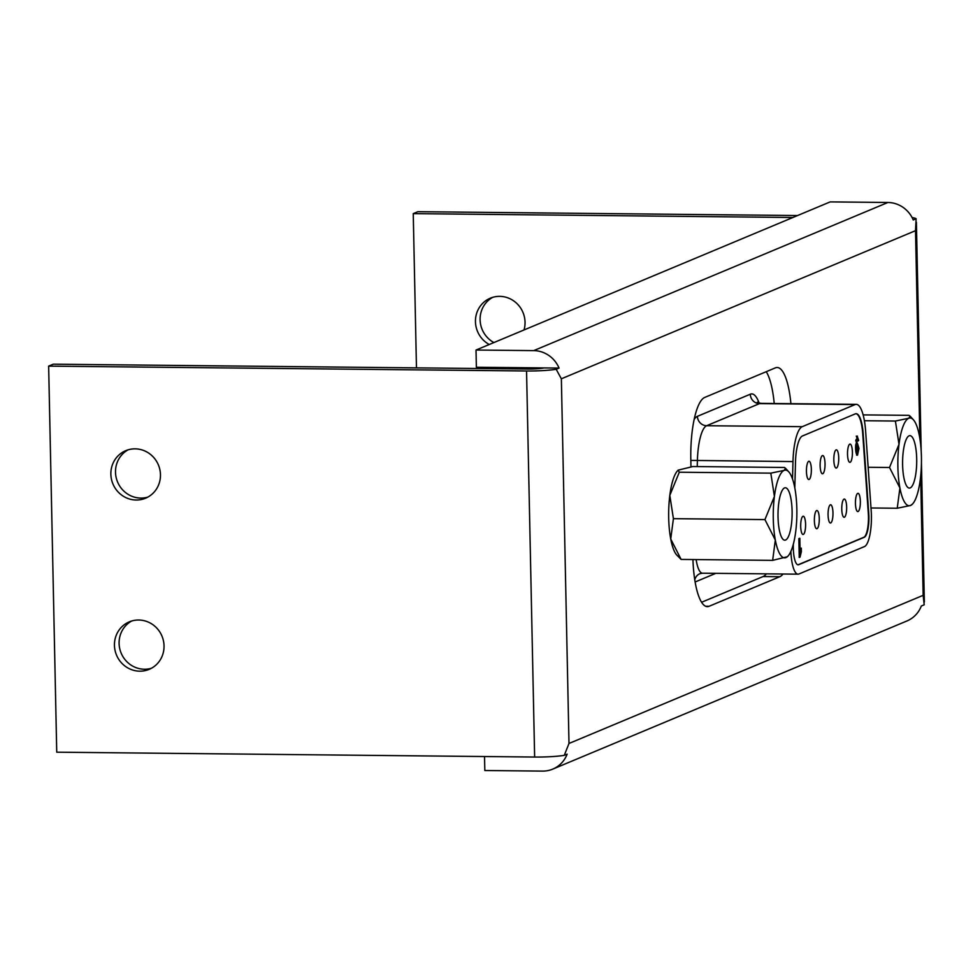 <?xml version="1.0" encoding="UTF-8"?>
<svg xmlns="http://www.w3.org/2000/svg" width="973" height="973" viewBox="0 0 973 973"><rect width="100%" height="100%" fill="white"/><g stroke="black" fill="none" stroke-linecap="round" stroke-linejoin="round"><path stroke-width="1.46" d="M160.46 474.69A25.748 24.629 -112.7 0 0 125.724 450.681A25.748 24.629 -112.7 0 0 110.861 474.179A25.748 24.629 -112.7 0 0 145.597 498.188A25.748 24.629 -112.7 0 0 160.46 474.69M128.095 449.83A25.748 24.629 -112.7 0 0 115.507 472.233A25.748 24.629 -112.7 0 0 147.872 497.094M489.249 344.503A25.748 24.629 67.3 0 1 475.456 321.686A25.748 24.629 67.3 0 1 490.319 298.188A25.748 24.629 67.3 0 1 525.043 322.185A25.748 24.629 67.3 0 1 524.033 329.944M492.691 297.337A25.748 24.629 -112.7 0 0 480.103 319.74A25.748 24.629 -112.7 0 0 493.895 342.557M164.036 645.853A25.748 24.629 -112.7 0 0 129.312 621.844A25.748 24.629 -112.7 0 0 114.449 645.354A25.748 24.629 -112.7 0 0 149.185 669.351A25.748 24.629 -112.7 0 0 164.036 645.853M131.683 621.005A25.748 24.629 -112.7 0 0 119.095 643.408A25.748 24.629 -112.7 0 0 151.447 668.256M913.233 219.947L916.116 218.743L915.52 230.674L561.36 378.801L556.179 369.29A28.083 3.114 178.8 0 1 526.551 370.981L48.65 366.128L53.296 364.182L528.035 369.01A14.048 1.557 -1.2 0 0 544.077 367.928L476.369 367.247L476.016 350.037L830.176 201.898L887.887 202.481A28.083 26.867 67.3 0 1 913.233 219.947M912.09 217.563A28.083 3.114 178.8 0 1 916.116 218.743M792.91 217.49L413.245 213.634L417.891 211.688L797.556 215.544M564.267 755.352L568.998 743.469L923.158 595.33L924.204 604.805L921.322 606.009A28.083 26.867 67.3 0 1 906.945 620.969L552.786 769.108A28.083 26.867 -112.7 0 0 567.15 754.148L564.267 755.352A28.083 3.114 178.8 0 1 534.639 757.043L56.738 752.19L48.65 366.128M416.468 367.867L413.245 213.634M790.903 403.673A56.179 15.106 90.6 0 0 777.172 367.502A56.179 15.106 90.6 0 0 775.42 367.855L704.72 397.434A56.179 15.106 90.6 0 0 690.818 459.548L690.964 466.809M692.934 559.548A56.179 15.106 90.6 0 0 707.359 606.629A56.179 15.106 90.6 0 0 709.098 606.276L779.799 576.709A56.179 15.106 90.6 0 0 783.034 574.021M701.594 602.263L763.124 576.539A56.179 15.106 90.6 0 0 766.347 573.851M774.216 403.503A56.179 15.106 90.6 0 0 766.238 371.698M556.179 369.29L559.061 368.086L544.077 367.928M552.786 769.108A28.083 26.867 -112.7 0 1 542.533 771.103L484.822 770.519L484.53 756.532M559.061 368.086A28.083 26.867 -112.7 0 0 533.727 350.621L476.016 350.037M811.348 469.363A9.134 2.457 90.6 0 0 808.989 461.263A9.134 2.457 90.6 0 0 806.447 471.419A9.134 2.457 90.6 0 0 808.806 479.519A9.134 2.457 90.6 0 0 811.348 469.363M825.031 463.647A9.134 2.457 90.6 0 0 822.672 455.534A9.134 2.457 90.6 0 0 820.13 465.69A9.134 2.457 90.6 0 0 822.489 473.79A9.134 2.457 90.6 0 0 825.031 463.647M838.726 457.918A9.134 2.457 90.6 0 0 836.366 449.818A9.134 2.457 90.6 0 0 833.825 459.961A9.134 2.457 90.6 0 0 836.184 468.074A9.134 2.457 90.6 0 0 838.726 457.918M805.595 524.325A9.134 2.457 90.6 0 0 803.236 516.225A9.134 2.457 90.6 0 0 800.694 526.381A9.134 2.457 90.6 0 0 803.053 534.481A9.134 2.457 90.6 0 0 805.595 524.325M819.278 518.597A9.134 2.457 90.6 0 0 816.919 510.497A9.134 2.457 90.6 0 0 814.377 520.652A9.134 2.457 90.6 0 0 816.736 528.753A9.134 2.457 90.6 0 0 819.278 518.597M832.973 512.88A9.134 2.457 90.6 0 0 830.614 504.768A9.134 2.457 90.6 0 0 828.072 514.924A9.134 2.457 90.6 0 0 830.431 523.024A9.134 2.457 90.6 0 0 832.973 512.88M846.656 507.152A9.134 2.457 90.6 0 0 844.296 499.052A9.134 2.457 90.6 0 0 841.767 509.195A9.134 2.457 90.6 0 0 844.114 517.295A9.134 2.457 90.6 0 0 846.656 507.152M852.409 452.19A9.134 2.457 90.6 0 0 850.061 444.089A9.134 2.457 90.6 0 0 847.519 454.245A9.134 2.457 90.6 0 0 849.867 462.345A9.134 2.457 90.6 0 0 852.409 452.19M860.351 501.423A9.134 2.457 90.6 0 0 857.991 493.323A9.134 2.457 90.6 0 0 855.449 503.467A9.134 2.457 90.6 0 0 857.809 511.579A9.134 2.457 90.6 0 0 860.351 501.423M797.921 564.79A18.73 5.035 90.6 0 0 798.274 564.693L863.817 537.278A18.73 5.035 90.6 0 0 868.451 516.566A18.73 5.035 90.6 0 0 868.305 513.367L862.735 433.836A28.083 7.553 90.6 0 0 855.924 413.72M793.336 544.187L793.323 544.929A18.73 5.035 90.6 0 0 798.152 564.814A18.73 5.035 90.6 0 0 798.724 564.693L864.267 537.278A18.73 5.035 90.6 0 0 868.901 516.578A18.73 5.035 90.6 0 0 868.755 513.379L863.185 433.836A28.083 7.553 90.6 0 0 856.155 413.707A28.083 7.553 90.6 0 0 855.279 413.878L802.421 435.989A28.083 7.553 90.6 0 0 795.488 462.151L794.807 487.947M790.867 551.411A28.083 7.553 90.6 0 0 798.055 574.167A28.083 7.553 90.6 0 0 798.918 573.997L864.462 546.583A28.083 7.553 90.6 0 0 871.407 515.52A28.083 7.553 90.6 0 0 871.188 510.728L865.629 431.185A37.448 10.071 90.6 0 0 856.252 404.342A37.448 10.071 90.6 0 0 855.085 404.573L802.226 426.685A37.448 10.071 90.6 0 0 792.983 461.579L792.521 478.996M800.025 557.128L799.247 557.456L798.845 538.641L799.83 538.239L800.11 551.63L801.278 548.091L801.351 551.703L800.025 557.128L799.234 557.115M857.189 436.111L858.685 440.428L857.712 441.243L857.116 439.297L856.471 445.038L857.359 443.092L858.977 448.407L857.517 455.194C856.216 454.683 855.571 451.788 855.595 446.498L857.408 436.062M856.374 439.297L857.201 439.285L856.216 439.297L855.693 440.927M798.93 538.604L799.21 551.618L800.11 551.63M800.426 550.317L800.451 551.691L801.351 551.703M800.451 551.691L799.125 557.115M856.289 436.099L857.785 440.428L858.685 440.428M855.571 445.038L856.471 445.038M856.459 443.08L858.077 448.395L858.977 448.407M858.077 448.395L856.617 455.182M856.544 446.291L855.729 449.283L856.532 452.056L857.249 452.068M856.349 446.291L857.249 446.303L856.629 449.295L857.432 452.068L856.532 452.056M855.729 449.283L856.629 449.295M857.432 452.068L858.004 448.967L857.359 446.279L856.459 446.279M791.426 524.447A26.21 7.054 90.6 0 0 785.333 487.765A26.21 7.054 90.6 0 0 778.704 503.503A26.21 7.054 90.6 0 0 784.797 540.185A26.21 7.054 90.6 0 0 791.426 524.447M670.725 538.981A43.882 11.798 -89.4 0 1 669.813 495.379A43.882 11.798 -89.4 0 1 677.597 470.737L678.169 470.141L679.3 472.221L669.813 495.379L673.413 518.67L670.725 538.981A43.882 11.798 -89.4 0 0 676.746 555.024L681.124 559.426L670.725 538.981M787.364 556.738L772.647 560.363L775.323 540.039L764.936 519.594L774.411 496.437L770.811 473.146L784.153 470.373A43.882 11.798 -89.4 0 1 788.787 471.869A43.882 11.798 -89.4 0 1 794.807 487.911A43.882 11.798 -89.4 0 1 795.719 531.513A43.882 11.798 -89.4 0 1 787.935 556.142A43.882 11.798 -89.4 0 1 785.977 557.578A43.882 11.798 -89.4 0 1 775.323 540.039A43.882 11.798 -89.4 0 1 774.411 496.437A43.882 11.798 -89.4 0 1 784.153 470.373L785.515 468.256L784.408 467.466L692.898 466.529L678.169 470.141M772.647 560.363L681.124 559.426M764.936 519.594L673.413 518.67M770.811 473.146L679.3 472.221M916.019 472.343A26.21 7.054 90.6 0 0 909.913 435.649A26.21 7.054 90.6 0 0 903.285 451.387A26.21 7.054 90.6 0 0 909.39 488.081A26.21 7.054 90.6 0 0 916.019 472.343M913.379 419.764L910.108 416.152L908.733 418.256L895.403 421.041L899.003 444.333A43.882 11.798 -89.4 0 1 908.733 418.256A43.882 11.798 -89.4 0 1 913.379 419.764A43.882 11.798 -89.4 0 1 919.388 435.795A43.882 11.798 -89.4 0 1 920.3 479.409A43.882 11.798 -89.4 0 1 912.516 504.038A43.882 11.798 -89.4 0 1 910.57 505.474A43.882 11.798 -89.4 0 1 899.916 487.935A43.882 11.798 -89.4 0 1 899.003 444.333L889.517 467.49L899.916 487.935L897.228 508.247L910.57 505.474L912.516 504.038M910.108 416.152L909.001 415.349L863.124 414.887M897.228 508.247L871.005 507.979M889.517 467.49L868.147 467.271M895.403 421.041L864.389 420.725M923.158 595.33L920.665 476.235M919.874 438.604L915.52 230.674M568.998 743.469L561.36 378.801M534.639 757.043L526.551 370.981M533.727 350.621L887.887 202.481M763.124 576.539L779.799 576.709M705.62 606.24L709.098 606.276M694.163 419.351A46.813 12.588 -89.4 0 1 697.434 416.322L750.305 394.211A46.813 12.588 -89.4 0 1 759.135 403.15M715.8 573.34L695.123 581.988M696.145 559.584A28.083 7.553 90.6 0 0 702.47 573.206L699.928 573.693A9.365 8.952 67.3 0 0 694.771 579.847M856.252 404.342L760.667 403.369A37.448 10.071 90.6 0 0 759.512 403.613L706.653 425.712A37.448 10.071 90.6 0 0 697.398 460.606L697.24 466.578M855.085 404.573L759.512 403.613A9.365 8.952 67.3 0 1 750.305 394.211M802.226 426.685L706.653 425.712A9.365 8.952 -112.7 0 1 697.434 416.322M792.983 461.579L690.83 460.399M924.35 602.019L921.443 463.026M921.188 450.949L916.396 222.258M798.055 574.167L702.47 573.206M760.667 403.369L757.322 402.19L758.113 403.479M788.787 471.869L785.515 468.268"/></g></svg>
